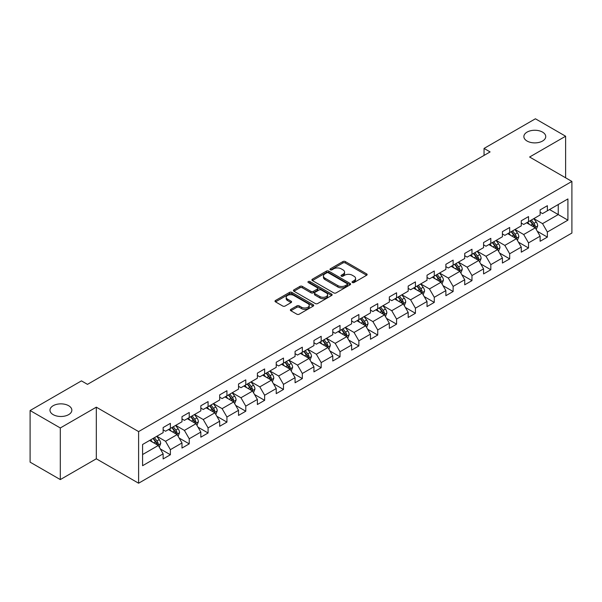 <?xml version="1.0" encoding="UTF-8"?>
<svg xmlns="http://www.w3.org/2000/svg" width="602" height="602" viewBox="0 0 602 602"><rect width="100%" height="100%" fill="white"/><g stroke="black" fill="none" stroke-linecap="round" stroke-linejoin="round"><path stroke-width="0.9" d="M352.388 282.534A1.174 0.677 0 0 0 354.044 282.534L366.648 275.257A1.678 0.971 0 0 0 367.137 274.572A1.678 0.971 0 0 0 366.648 273.887L345.3 261.561A1.678 0.971 0 0 0 342.929 261.561L330.325 268.838A1.174 0.677 0 0 0 329.986 269.32A1.174 0.677 0 0 0 330.325 269.794A1.174 0.677 0 0 0 331.988 269.794L333.621 268.853A5.365 3.1 0 0 1 341.206 268.853L342.989 269.884A5.365 3.1 0 0 1 344.562 272.074A5.365 3.1 0 0 1 342.989 274.264L341.357 275.204A1.174 0.677 0 0 0 341.01 275.686A1.174 0.677 0 0 0 341.357 276.167A1.174 0.677 0 0 0 343.02 276.167L344.645 275.227A5.365 3.1 0 0 1 352.238 275.227L354.014 276.25A5.365 3.1 0 0 1 355.586 278.44A5.365 3.1 0 0 1 354.014 280.63L352.388 281.578A1.174 0.677 0 0 0 352.042 282.052A1.174 0.677 0 0 0 352.388 282.534L352.388 281.578M68.643 405.71A10.934 6.313 0 0 0 56.723 404.341A10.934 6.313 0 0 0 49.974 410.173A10.934 6.313 0 0 0 53.179 414.643A10.934 6.313 0 0 0 65.099 416.005A10.934 6.313 0 0 0 71.849 410.173A10.934 6.313 0 0 0 68.643 405.71M542.537 132.109A10.934 6.313 0 0 0 530.618 130.739A10.934 6.313 0 0 0 523.868 136.571A10.934 6.313 0 0 0 527.074 141.041A10.934 6.313 0 0 0 538.993 142.411A10.934 6.313 0 0 0 545.743 136.571A10.934 6.313 0 0 0 542.537 132.109M290.864 309.36A1.678 0.971 0 0 0 290.367 310.045A1.678 0.971 0 0 0 290.864 310.73L296.854 314.184A1.678 0.971 0 0 0 299.224 314.184L313.221 306.109A1.678 0.971 0 0 0 313.71 305.425A1.678 0.971 0 0 0 313.221 304.74L291.872 292.414A1.678 0.971 0 0 0 289.494 292.414L275.505 300.488A1.678 0.971 0 0 0 275.009 301.173A1.678 0.971 0 0 0 275.505 301.858L282.737 306.034A1.678 0.971 0 0 0 285.107 306.034L291.097 302.58A1.678 0.971 0 0 0 291.594 301.895A1.678 0.971 0 0 0 291.097 301.211L287.508 299.141A4.485 2.589 0 0 1 286.198 297.305A4.485 2.589 0 0 1 288.968 294.912A4.485 2.589 0 0 1 293.859 295.477L307.908 303.589A4.485 2.589 0 0 1 309.225 305.425A4.485 2.589 0 0 1 306.456 307.818A4.485 2.589 0 0 1 301.564 307.253L299.224 305.899A1.678 0.971 0 0 0 296.854 305.899L290.864 309.36L290.864 310.73L296.854 307.298L296.854 305.899M96.312 407.178L60.305 427.962L30.1 410.526L30.1 462.148L60.305 479.583L96.312 458.799L138.603 483.218L138.603 431.589L96.312 407.178L96.312 458.799M565.617 177.801L565.617 136.225L529.609 157.017L571.9 181.428L138.603 431.589M565.617 136.225L535.411 118.782L484.053 148.431L484.053 155.406M30.1 410.526L81.451 380.878L87.493 384.362L490.096 151.922L484.053 148.431M333.734 292.888A1.678 0.971 0 0 0 336.112 292.888L350.101 284.814A1.678 0.971 0 0 0 350.597 284.129A1.678 0.971 0 0 0 350.101 283.444L328.752 271.118A1.678 0.971 0 0 0 326.382 271.118L312.385 279.193A1.678 0.971 0 0 0 311.896 279.877A1.678 0.971 0 0 0 312.385 280.562L333.734 292.888M308.766 282.789A1.174 0.677 0 0 1 309.955 282.955L309.955 281.555L331.664 294.092A1.678 0.971 0 0 1 332.153 294.777A1.678 0.971 0 0 1 331.664 295.462L317.668 303.536A1.678 0.971 0 0 1 315.29 303.536L293.942 291.21L293.942 289.84A1.678 0.971 0 0 0 293.452 290.525A1.678 0.971 0 0 0 293.942 291.21M293.942 289.84L299.931 286.386A1.678 0.971 0 0 1 302.309 286.386L310.963 291.383A1.678 0.971 0 0 0 313.333 291.383L317.307 289.088A1.678 0.971 0 0 0 317.803 288.403A1.678 0.971 0 0 0 317.307 287.718L308.299 282.519A1.174 0.677 0 0 1 307.953 282.037A1.174 0.677 0 0 1 308.675 281.412A1.174 0.677 0 0 1 309.955 281.555M138.603 483.218L571.9 233.057L571.9 181.428M160.298 448.926L170.381 454.751L170.381 449.656L181.985 442.959L181.985 448.054L189.231 443.87L189.231 438.775L200.835 432.078L200.835 437.172L208.081 432.988L208.081 427.894L219.685 421.197L219.685 426.291L226.931 422.107L226.931 417.013L238.527 410.316L238.527 415.41L245.782 411.219L245.782 406.132L257.378 399.435L257.378 404.521L264.632 400.338L264.632 395.243L276.228 388.546L276.228 393.64L283.482 389.456L283.482 384.362L295.078 377.665L295.078 382.759L302.332 378.575L302.332 373.481L313.928 366.784L313.928 371.878L321.182 367.694L321.182 362.6L332.778 355.902L332.778 360.997L340.025 356.805L340.025 351.718L351.628 345.021L351.628 350.108L358.875 345.924L358.875 340.83L370.478 334.133L370.478 339.227L377.725 335.043L377.725 329.949L389.328 323.251L389.328 328.346L396.575 324.162L396.575 319.068L408.179 312.37L408.179 317.465L415.425 313.281L415.425 308.186L427.029 301.489L427.029 306.584L434.275 302.392L434.275 297.305L445.871 290.608L445.871 295.695L453.125 291.511L453.125 286.417L464.721 279.727L464.721 284.814L471.976 280.63L471.976 275.535L483.572 268.838L483.572 273.933L490.826 269.749L490.826 264.654L502.422 257.957L502.422 263.051L509.676 258.868L509.676 253.773L521.272 247.076L521.272 252.17L528.526 247.979L528.526 242.892L540.122 236.195L540.122 241.289L547.368 237.098L547.368 232.011L567.912 220.151L567.912 198.938L558.25 204.522L558.25 214.568L567.912 220.151M170.381 454.751L163.134 458.935L163.134 453.848L142.591 465.707L142.591 444.494L163.134 432.635L163.134 427.548L170.381 423.356L170.381 428.451L181.985 421.754L181.985 416.659L189.231 412.475L189.231 417.57L200.835 410.873L200.835 405.778L208.081 401.594L208.081 406.689L219.685 399.991L219.685 394.897L226.931 390.713L226.931 395.807L238.527 389.11L238.527 384.016L245.782 379.832L245.782 384.919L257.378 378.222L257.378 373.135L264.632 368.943L264.632 374.038L276.228 367.34L276.228 362.246L283.482 358.062L283.482 363.156L295.078 356.459L295.078 351.365L302.332 347.181L302.332 352.275L313.928 345.578L313.928 340.484L321.182 336.3L321.182 341.394L332.778 334.697L332.778 329.603L340.025 325.419L340.025 330.506L351.628 323.808L351.628 318.721L358.875 314.53L358.875 319.624L370.478 312.927L370.478 307.833L377.725 303.649L377.725 308.743L389.328 302.046L389.328 296.952L396.575 292.768L396.575 297.862L408.179 291.165L408.179 286.07L415.425 281.887L415.425 286.981L427.029 280.284L427.029 275.189L434.275 271.005L434.275 276.092L445.871 269.395L445.871 264.308L453.125 260.117L453.125 265.211L464.721 258.514L464.721 253.427L471.976 249.236L471.976 254.33L483.572 247.633L483.572 242.538L490.826 238.354L490.826 243.449L502.422 236.752L502.422 231.657L509.676 227.473L509.676 232.568L521.272 225.87L521.272 220.776L528.526 216.592L528.526 221.679L540.122 214.982L540.122 209.895L547.368 205.703L547.368 210.798L567.912 198.938M168.447 429.565L177.146 434.591L165.55 441.289L156.851 436.262M163.134 429.851L165.55 431.243L170.381 428.451M165.55 441.289L170.381 449.656M177.146 434.591L181.985 442.959M187.297 418.683L195.996 423.71L184.4 430.407L175.701 425.381M181.985 418.962L184.4 420.362L189.231 417.57M184.4 430.407L189.231 438.775M195.996 423.71L200.835 432.078M206.147 407.802L214.846 412.829L203.25 419.526L194.551 414.5M200.835 408.081L203.25 409.48L208.081 406.689M203.25 419.526L208.081 427.894M214.846 412.829L219.685 421.197M224.997 396.921L233.696 401.94L222.1 408.638L213.401 403.618M219.685 397.2L222.1 398.592L226.931 395.807M222.1 408.638L226.931 417.013M233.696 401.94L238.527 410.316M243.848 386.04L252.547 391.059L240.95 397.756L232.244 392.737M238.527 386.318L240.95 387.711L245.782 384.919M240.95 397.756L245.782 406.132M252.547 391.059L257.378 399.435M262.698 375.159L271.397 380.178L259.801 386.875L251.094 381.849M257.378 375.437L259.801 376.829L264.632 374.038M259.801 386.875L264.632 395.243M271.397 380.178L276.228 388.546M281.548 364.27L290.247 369.297L278.643 375.994L269.944 370.967M276.228 364.549L278.643 365.948L283.482 363.156M278.643 375.994L283.482 384.362M290.247 369.297L295.078 377.665M300.398 353.389L309.097 358.416L297.493 365.113L288.794 360.086M295.078 353.667L297.493 355.067L302.332 352.275M297.493 365.113L302.332 373.481M309.097 358.416L313.928 366.784M319.248 342.508L327.947 347.527L316.343 354.224L307.645 349.205M313.928 342.786L316.343 344.178L321.182 341.394M316.343 354.224L321.182 362.6M327.947 347.527L332.778 355.902M338.098 331.627L346.797 336.646L335.194 343.343L326.495 338.324M332.778 331.905L335.194 333.297L340.025 330.506M335.194 343.343L340.025 351.718M346.797 336.646L351.628 345.021M356.941 320.746L365.647 325.765L354.044 332.462L345.345 327.443M351.628 321.024L354.044 322.416L358.875 319.624M354.044 332.462L358.875 340.83M365.647 325.765L370.478 334.133M375.791 309.857L384.49 314.884L372.894 321.581L364.195 316.554M370.478 310.135L372.894 311.535L377.725 308.743M372.894 321.581L377.725 329.949M384.49 314.884L389.328 323.251M394.641 298.976L403.34 304.002L391.744 310.7L383.045 305.673M389.328 299.254L391.744 300.654L396.575 297.862M391.744 310.7L396.575 319.068M403.34 304.002L408.179 312.37M413.491 288.095L422.19 293.114L410.594 299.811L401.895 294.792M408.179 288.373L410.594 289.765L415.425 286.981M410.594 299.811L415.425 308.186M422.19 293.114L427.029 301.489M432.341 277.213L441.04 282.233L429.444 288.93L420.745 283.911M427.029 277.492L429.444 278.884L434.275 276.092M429.444 288.93L434.275 297.305M441.04 282.233L445.871 290.608M451.191 266.332L459.89 271.351L448.294 278.049L439.588 273.03M445.871 266.611L448.294 268.003L453.125 265.211M448.294 278.049L453.125 286.417M459.89 271.351L464.721 279.727M470.042 255.444L478.74 260.47L467.144 267.168L458.438 262.141M464.721 255.722L467.144 257.122L471.976 254.33M467.144 267.168L471.976 275.535M478.74 260.47L483.572 268.838M488.892 244.562L497.591 249.589L485.987 256.286L477.288 251.26M483.572 244.841L485.987 246.241L490.826 243.449M485.987 256.286L490.826 264.654M497.591 249.589L502.422 257.957M507.742 233.681L516.441 238.701L504.837 245.398L496.138 240.379M502.422 233.96L504.837 235.352L509.676 232.568M504.837 245.398L509.676 253.773M516.441 238.701L521.272 247.076M526.592 222.8L535.291 227.819L523.687 234.517L514.988 229.497M521.272 223.079L523.687 224.471L528.526 221.679M523.687 234.517L528.526 242.892M535.291 227.819L540.122 236.195M549.543 209.541L558.25 214.568L542.537 223.635L533.839 218.616M540.122 212.197L542.537 213.59L547.368 210.798M542.537 223.635L547.368 232.011M60.305 427.962L60.305 479.583M142.591 454.54L158.303 445.472L149.597 440.453M158.303 445.472L163.134 453.848M537.285 231.273L547.368 237.098M518.435 242.154L528.526 247.979M499.585 253.043L509.676 258.868M480.735 263.924L490.826 269.749M461.884 274.805L471.976 280.63M443.034 285.687L453.125 291.511M424.184 296.568L434.275 302.392M405.334 307.456L415.425 313.281M386.484 318.338L396.575 324.162M367.641 329.219L377.725 335.043M348.791 340.1L358.875 345.924M329.941 350.981L340.025 356.805M311.091 361.87L321.182 367.694M292.241 372.751L302.332 378.575M273.391 383.632L283.482 389.456M254.541 394.513L264.632 400.338M235.691 405.394L245.782 411.219M216.84 416.283L226.931 422.107M197.99 427.164L208.081 432.988M179.14 438.045L189.231 443.87M352.855 282.699L354.014 282.029A5.365 3.1 0 0 0 355.586 279.84L355.586 278.44M344.562 272.074L344.562 273.466A5.365 3.1 0 0 1 342.989 275.663L341.823 276.333M366.626 275.272L345.3 262.961A1.678 0.971 0 0 0 342.929 262.961L330.799 269.959M350.078 284.821L328.752 272.51A1.678 0.971 0 0 0 326.382 272.51L312.408 280.577L312.385 279.193M347.136 284.603A1.174 0.677 0 0 0 347.482 284.129A1.174 0.677 0 0 0 347.136 283.647L328.399 272.826A1.174 0.677 0 0 0 326.735 272.826L325.02 273.82A5.365 3.1 0 0 0 323.447 276.009A5.365 3.1 0 0 0 325.02 278.199L337.827 285.596A5.365 3.1 0 0 0 345.42 285.596L347.136 284.603L347.136 286.003A1.174 0.677 0 0 0 347.482 285.521L347.482 284.129M323.447 276.009L323.447 277.409A5.365 3.1 0 0 0 325.02 279.599L325.02 278.199M347.136 286.003L345.42 286.996A5.365 3.1 0 0 1 337.827 286.996L325.02 279.599M293.964 291.225L299.931 287.779L299.931 286.386M317.803 288.403L317.803 289.803A1.678 0.971 0 0 1 317.307 290.488L313.333 292.783A1.678 0.971 0 0 1 310.963 292.783L302.309 287.779A1.678 0.971 0 0 0 299.931 287.779M309.955 282.955L331.642 295.469M319.948 296.568A4.485 2.589 0 0 0 324.839 297.132A4.485 2.589 0 0 0 327.608 294.739A4.485 2.589 0 0 0 326.292 292.911L321.34 290.051A1.678 0.971 0 0 0 318.97 290.051L314.996 292.339A1.678 0.971 0 0 0 314.507 293.023A1.678 0.971 0 0 0 314.996 293.708L319.948 296.568L319.948 297.967A4.485 2.589 0 0 0 324.839 298.524A4.485 2.589 0 0 0 327.608 296.131L327.608 294.739M314.507 293.023L314.507 294.423A1.678 0.971 0 0 0 314.996 295.108L314.996 293.708M319.948 297.967L314.996 295.108M309.225 305.425L309.225 306.817A4.485 2.589 0 0 1 306.456 309.21A4.485 2.589 0 0 1 301.564 308.645L299.224 307.298A1.678 0.971 0 0 0 296.854 307.298M286.198 297.305L286.198 298.705A4.485 2.589 0 0 0 287.508 300.533L287.508 299.141M291.075 302.595L287.508 300.533M313.198 306.117L291.872 293.806A1.678 0.971 0 0 0 289.494 293.806L275.528 301.873M536.247 229.475L537.684 225.855A4.53 2.611 -120 0 0 536.239 221.995L533.741 218.669M529.391 224.418L527.698 222.161M534.591 227.421L535.238 226.043A4.53 2.611 -120 0 0 533.936 223.327L531.446 219.993M530.309 220.648L533.079 224.343A2.31 1.332 60 0 1 533.5 225.043L535.238 226.043M529.993 220.829L532.492 224.162A4.53 2.611 60 0 1 533.786 226.886M517.396 240.356L518.834 236.737A4.53 2.611 -120 0 0 517.389 232.884L514.891 229.55M510.541 235.299L508.848 233.042M515.741 238.302L516.388 236.932A4.53 2.611 -120 0 0 515.094 234.208L512.595 230.875M511.459 231.529L514.228 235.224A2.31 1.332 60 0 1 514.65 235.924L516.388 236.932M511.143 231.717L513.641 235.043A4.53 2.611 60 0 1 514.936 237.767M498.546 251.237L499.984 247.618A4.53 2.611 -120 0 0 498.539 243.765L496.04 240.431M491.699 246.18L489.998 243.923M496.891 249.183L497.538 247.813A4.53 2.611 -120 0 0 496.244 245.089L493.745 241.763M492.609 242.418L495.378 246.105A2.31 1.332 60 0 1 495.8 246.805L497.538 247.813M492.301 242.598L494.791 245.925A4.53 2.611 60 0 1 496.086 248.649M479.696 262.126L481.133 258.499A4.53 2.611 -120 0 0 479.689 254.646L477.19 251.32M472.848 257.069L471.155 254.804M478.041 260.064L478.688 258.694A4.53 2.611 -120 0 0 477.394 255.97L474.895 252.644M473.766 253.299L476.528 256.994A2.31 1.332 60 0 1 476.95 257.694L478.688 258.694M473.45 253.48L475.941 256.806A4.53 2.611 60 0 1 477.236 259.53M460.846 273.007L462.283 269.387A4.53 2.611 -120 0 0 460.839 265.527L458.34 262.201M453.998 267.95L452.305 265.685M459.191 270.945L459.838 269.576A4.53 2.611 -120 0 0 458.543 266.852L456.045 263.525M454.916 264.18L457.678 267.875A2.31 1.332 60 0 1 458.099 268.575L459.838 269.576M454.6 264.361L457.091 267.694A4.53 2.611 60 0 1 458.385 270.418M441.996 283.888L443.433 280.269A4.53 2.611 -120 0 0 441.988 276.408L439.498 273.082M435.148 278.831L433.455 276.566M440.34 281.826L440.988 280.457A4.53 2.611 -120 0 0 439.693 277.74L437.195 274.407M436.066 275.061L438.828 278.756A2.31 1.332 60 0 1 439.249 279.456L440.988 280.457M435.75 275.242L438.241 278.575A4.53 2.611 60 0 1 439.535 281.3M423.146 294.769L424.583 291.15A4.53 2.611 -120 0 0 423.138 287.297L420.647 283.963M416.298 289.712L414.605 287.455M421.49 292.715L422.137 291.345A4.53 2.611 -120 0 0 420.843 288.621L418.352 285.288M417.216 285.942L419.985 289.637A2.31 1.332 60 0 1 420.399 290.337L422.137 291.345M416.9 286.131L419.391 289.457A4.53 2.611 60 0 1 420.693 292.181M404.296 305.65L405.733 302.031A4.53 2.611 -120 0 0 404.288 298.178L401.797 294.845M397.448 300.594L395.755 298.336M402.64 303.596L403.287 302.227A4.53 2.611 -120 0 0 401.993 299.503L399.502 296.169M398.366 296.831L401.135 300.518A2.31 1.332 60 0 1 401.549 301.218L403.287 302.227M398.05 297.012L400.541 300.338A4.53 2.611 60 0 1 401.843 303.062M385.446 316.539L386.883 312.912A4.53 2.611 -120 0 0 385.438 309.059L382.947 305.733M378.598 311.482L376.905 309.217M383.79 314.477L384.437 313.108A4.53 2.611 -120 0 0 383.143 310.384L380.652 307.058M379.516 307.712L382.285 311.407A2.31 1.332 60 0 1 382.699 312.107L384.437 313.108M379.2 307.893L381.698 311.219A4.53 2.611 60 0 1 382.992 313.943M366.595 327.42L368.033 323.801A4.53 2.611 -120 0 0 366.588 319.94L364.097 316.614M359.748 322.363L358.055 320.098M364.94 325.358L365.595 323.989A4.53 2.611 -120 0 0 364.293 321.265L361.802 317.939M360.666 318.593L363.435 322.288A2.31 1.332 60 0 1 363.849 322.988L365.595 323.989M360.35 318.774L362.848 322.108A4.53 2.611 60 0 1 364.142 324.824M347.745 338.301L349.183 334.682A4.53 2.611 -120 0 0 347.738 330.822L345.247 327.496M340.898 333.245L339.204 330.98M346.097 336.24L346.744 334.87A4.53 2.611 -120 0 0 345.443 332.146L342.952 328.82M341.816 329.475L344.585 333.169A2.31 1.332 60 0 1 345.006 333.869L346.744 334.87M341.5 329.655L343.998 332.989A4.53 2.611 60 0 1 345.292 335.713M328.903 349.183L330.34 345.563A4.53 2.611 -120 0 0 328.895 341.71L326.397 338.377M322.047 344.126L320.354 341.868M327.247 347.128L327.894 345.759A4.53 2.611 -120 0 0 326.593 343.035L324.102 339.701M322.965 340.356L325.735 344.051A2.31 1.332 60 0 1 326.156 344.75L327.894 345.759M322.649 340.544L325.148 343.87A4.53 2.611 60 0 1 326.442 346.594M310.053 360.064L311.49 356.444A4.53 2.611 -120 0 0 310.045 352.591L307.547 349.258M303.205 355.007L301.504 352.749M308.397 358.009L309.044 356.64A4.53 2.611 -120 0 0 307.75 353.916L305.252 350.582M304.115 351.244L306.885 354.932A2.31 1.332 60 0 1 307.306 355.632L309.044 356.64M303.799 351.425L306.298 354.751A4.53 2.611 60 0 1 307.592 357.475M291.202 370.952L292.64 367.325A4.53 2.611 -120 0 0 291.195 363.473L288.697 360.147M284.355 365.896L282.654 363.631M289.547 368.891L290.194 367.521A4.53 2.611 -120 0 0 288.9 364.797L286.401 361.471M285.265 362.126L288.034 365.813A2.31 1.332 60 0 1 288.456 366.52L290.194 367.521M284.957 362.306L287.447 365.632A4.53 2.611 60 0 1 288.742 368.356M272.352 381.834L273.79 378.214A4.53 2.611 -120 0 0 272.345 374.354L269.846 371.028M265.505 376.777L263.811 374.512M270.697 379.772L271.344 378.402A4.53 2.611 -120 0 0 270.05 375.678L267.551 372.352M266.423 373.007L269.184 376.702A2.31 1.332 60 0 1 269.606 377.401L271.344 378.402M266.107 373.187L268.597 376.521A4.53 2.611 60 0 1 269.892 379.237M253.502 392.715L254.939 389.095A4.53 2.611 -120 0 0 253.495 385.235L251.004 381.909M246.654 387.658L244.961 385.393M251.847 390.653L252.494 389.283A4.53 2.611 -120 0 0 251.2 386.559L248.701 383.233M247.572 383.888L250.334 387.583A2.31 1.332 60 0 1 250.756 388.282L252.494 389.283M247.256 384.068L249.747 387.402A4.53 2.611 60 0 1 251.042 390.126M234.652 403.596L236.089 399.976A4.53 2.611 -120 0 0 234.645 396.124L232.154 392.79M227.804 398.539L226.111 396.282M232.997 401.542L233.644 400.172A4.53 2.611 -120 0 0 232.349 397.448L229.859 394.114M228.722 394.769L231.484 398.464A2.31 1.332 60 0 1 231.905 399.164L233.644 400.172M228.406 394.95L230.897 398.283A4.53 2.611 60 0 1 232.199 401.007M215.802 414.477L217.239 410.857A4.53 2.611 -120 0 0 215.794 407.005L213.304 403.671M208.954 409.42L207.261 407.163M214.146 412.423L214.794 411.053A4.53 2.611 -120 0 0 213.499 408.329L211.009 404.995M209.872 405.65L212.641 409.345A2.31 1.332 60 0 1 213.055 410.045L214.794 411.053M209.556 405.838L212.047 409.164A4.53 2.611 60 0 1 213.349 411.888M196.952 425.366L198.389 421.739A4.53 2.611 -120 0 0 196.944 417.886L194.454 414.552M190.104 420.309L188.411 418.044M195.296 423.304L195.943 421.934A4.53 2.611 -120 0 0 194.649 419.21L192.158 415.884M191.022 416.539L193.791 420.226A2.31 1.332 60 0 1 194.205 420.933L195.943 421.934M190.706 416.719L193.197 420.046A4.53 2.611 60 0 1 194.499 422.77M178.102 436.247L179.539 432.627A4.53 2.611 -120 0 0 178.094 428.767L175.603 425.441M171.254 431.19L169.561 428.925M176.446 434.185L177.093 432.815A4.53 2.611 -120 0 0 175.799 430.091L173.308 426.765M172.172 427.42L174.941 431.115A2.31 1.332 60 0 1 175.355 431.815L177.093 432.815M171.856 427.601L174.354 430.927A4.53 2.611 60 0 1 175.649 433.651M159.252 447.128L160.689 443.508A4.53 2.611 -120 0 0 159.244 439.648L156.753 436.322M152.404 442.071L150.711 439.806M157.596 445.066L158.251 443.697A4.53 2.611 -120 0 0 156.949 440.973L154.458 437.646M153.322 438.301L156.091 441.996A2.31 1.332 60 0 1 156.512 442.696L158.251 443.697M153.006 438.482L155.504 441.815A4.53 2.611 60 0 1 156.798 444.539M354.014 282.029L354.014 280.63M341.357 276.167L341.357 275.204M342.989 275.663L342.989 274.264M330.325 269.794L330.325 268.838M342.929 262.961L342.929 261.561M345.3 262.961L345.3 261.561M366.648 275.257L366.648 273.887M326.382 272.51L326.382 271.118M328.752 272.51L328.752 271.118M350.101 284.814L350.101 283.444M337.827 286.996L337.827 285.596M345.42 286.996L345.42 285.596M302.309 287.779L302.309 286.386M310.963 292.783L310.963 291.383M313.333 292.783L313.333 291.383M317.307 290.488L317.307 289.088M331.664 295.462L331.664 294.092M299.224 307.298L299.224 305.899M301.564 308.645L301.564 307.253M291.097 302.58L291.097 301.211M275.505 301.858L275.505 300.488M289.494 293.806L289.494 292.414M291.872 293.806L291.872 292.414M313.221 306.109L313.221 304.74M534.839 227.564L537.654 225.938M533.936 223.327L536.239 221.995M530.716 225.186L532.492 224.162M515.989 238.445L518.804 236.827M515.094 234.208L517.389 232.884M511.873 236.067L513.641 235.043M497.139 249.326L499.953 247.708M496.244 245.089L498.539 243.765M493.023 246.948L494.791 245.925M478.297 260.214L481.103 258.589M477.394 255.97L479.689 254.646M474.173 257.829L475.941 256.806M459.446 271.096L462.253 269.47M458.543 266.852L460.839 265.527M455.323 268.71L457.091 267.694M440.596 281.977L443.403 280.351M439.693 277.74L441.988 276.408M436.473 279.599L438.241 278.575M421.746 292.858L424.553 291.24M420.843 288.621L423.138 287.297M417.622 290.48L419.391 289.457M402.896 303.739L405.703 302.121M401.993 299.503L404.288 298.178M398.772 301.361L400.541 300.338M384.046 314.628L386.853 313.002M383.143 310.384L385.438 309.059M379.922 312.242L381.698 311.219M365.196 325.509L368.003 323.884M364.293 321.265L366.588 319.94M361.072 323.123L362.848 322.108M346.346 336.39L349.16 334.765M345.443 332.146L347.738 330.822M342.222 334.012L343.998 332.989M327.496 347.271L330.31 345.653M326.593 343.035L328.895 341.71M323.372 344.893L325.148 343.87M308.645 358.152L311.46 356.534M307.75 353.916L310.045 352.591M304.529 355.774L306.298 354.751M289.803 369.041L292.61 367.416M288.9 364.797L291.195 363.473M285.679 366.656L287.447 365.632M270.953 379.922L273.76 378.297M270.05 375.678L272.345 374.354M266.829 377.537L268.597 376.521M252.103 390.803L254.909 389.178M251.2 386.559L253.495 385.235M247.979 388.425L249.747 387.402M233.252 401.684L236.059 400.067M232.349 397.448L234.645 396.124M229.129 399.307L230.897 398.283M214.402 412.566L217.209 410.948M213.499 408.329L215.794 407.005M210.279 410.188L212.047 409.164M195.552 423.447L198.359 421.829M194.649 419.21L196.944 417.886M191.428 421.069L193.197 420.046M176.702 434.335L179.509 432.71M175.799 430.091L178.094 428.767M172.578 431.95L174.354 430.927M157.852 445.217L160.659 443.591M156.949 440.973L159.244 439.648M153.728 442.839L155.504 441.815"/></g></svg>
